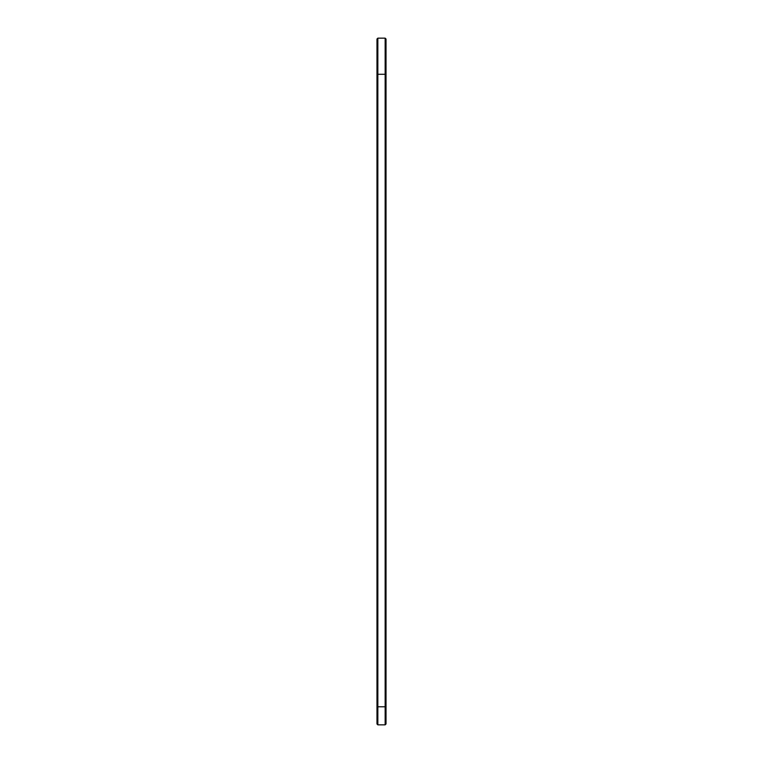 <?xml version="1.0" encoding="UTF-8"?>
<svg xmlns="http://www.w3.org/2000/svg" width="763" height="763" viewBox="0 0 763 763"><rect width="100%" height="100%" fill="white"/><g stroke="black" fill="none" stroke-linecap="round" stroke-linejoin="round"><path stroke-width="1.14" d="M376.979 73.429L377.847 74.288L385.153 74.288L385.153 706.776L377.847 706.776L377.847 38.15L376.979 39.018L376.979 723.982L377.847 724.85L377.847 706.776L376.979 706.776M377.847 38.15L385.153 38.15L385.153 74.288L386.021 73.429L386.021 706.776L385.153 706.776L385.153 724.85L377.847 724.85M386.021 706.776L386.021 723.982L385.153 724.85M385.153 38.15L386.021 39.018L386.021 73.429"/></g></svg>

